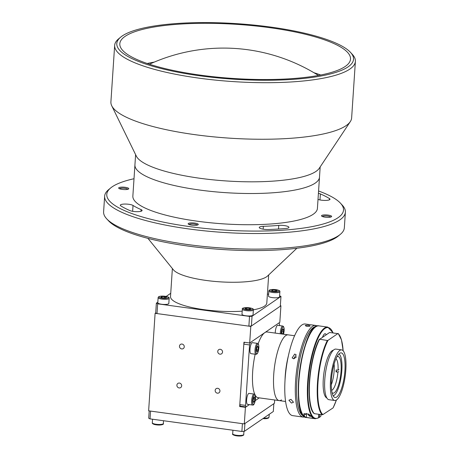 <?xml version="1.0" encoding="UTF-8"?>
<svg xmlns="http://www.w3.org/2000/svg" width="459" height="459" viewBox="0 0 459 459"><rect width="100%" height="100%" fill="white"/><g stroke="black" fill="none" stroke-linecap="round" stroke-linejoin="round"><path stroke-width="0.69" d="M252.054 342.77A5.531 1.532 -82.2 0 1 252.398 342.684L257.424 343.372A5.531 1.532 -82.2 0 0 257.08 343.452A5.531 1.532 -82.2 0 0 255.078 349.236A5.531 1.532 -82.2 0 0 255.921 354.331L250.901 353.642A5.531 1.532 -82.2 0 1 250.057 348.547A5.531 1.532 -82.2 0 1 252.054 342.77M257.602 346.115L258.245 347.09L258.033 349.924L257.178 351.778L256.535 350.808L256.747 347.974L257.602 346.115M257.218 346.952L258.245 347.09M256.615 349.729L258.033 349.924M275.257 333.096A5.531 1.532 -82.2 0 1 276.634 326.332A5.531 1.532 -82.2 0 1 277.701 325.351L282.727 326.033A5.531 1.532 -82.2 0 0 281.66 327.02A5.531 1.532 -82.2 0 0 280.283 333.779M282.01 334.02L281.855 331.863L282.526 329.252L283.369 329.005L283.536 331.364L282.864 333.968L282.48 334.083M282.038 331.157L283.536 331.364M281.998 333.854L282.864 333.968M252.553 405.033L247.533 404.345A5.531 1.532 -82.2 0 1 246.626 400.001A5.531 1.532 -82.2 0 1 249.03 393.392L254.056 394.074A5.531 1.532 -82.2 0 0 251.647 400.69A5.531 1.532 -82.2 0 0 252.553 405.033C253.758 405.584 254.734 403.45 255.485 398.624C255.302 394.849 254.825 393.334 254.056 394.074M254.894 399.055L254.297 401.791L253.425 402.388L253.15 400.248L253.747 397.511L254.619 396.92L254.894 399.055L253.454 398.86M253.334 401.659L254.297 401.791M310.054 326.079C307.484 326.596 305.889 326.378 305.275 325.425C307.834 325.047 309.423 325.265 310.054 326.079L310.169 325.924M301.924 324.966A46.244 12.829 -82.2 0 1 305.218 324.002L315.74 325.442A46.244 12.829 -82.2 0 0 312.447 326.406A46.244 12.829 -82.2 0 0 296.084 375.164A46.244 12.829 -82.2 0 0 303.198 417.076L292.676 415.636A46.244 12.829 -82.2 0 1 285.555 373.724A46.244 12.829 -82.2 0 1 301.924 324.966M293.674 358.789L292.159 357.905L294.707 354.05L296.204 354.916L293.674 358.789M293.846 358.806L296.508 356.815M291.454 403.059L288.9 400.237L290.977 399.353L293.496 402.262L291.454 403.059M318.735 414.27L318.506 417.713L318.098 418.051M318.529 417.369L319.384 417.483L319.59 414.385M321.013 414.58L320.916 416.026A46.244 12.829 -82.2 0 1 319.384 417.483M322.591 337.078A10.052 2.788 -82.2 0 1 325.213 333.75A10.052 2.788 -82.2 0 1 326.194 334.709M306.382 417.449A46.244 12.829 -82.2 0 1 303.852 415.458L303.996 413.628L308.804 414.23L311.506 416.508A46.244 12.829 97.8 0 0 314.036 418.499L306.382 417.449L306.641 413.548A4.022 3.747 55.6 0 1 306.652 413.393M311.099 416.02A2.06 1.922 55.6 0 1 308.505 414.075M308.264 413.955A2.312 2.152 -124.4 0 0 311.277 416.227M333.366 350.228A24.126 6.696 97.8 0 0 332.144 350.693A24.126 6.696 97.8 0 0 323.629 375.307A24.126 6.696 97.8 0 0 326.831 397.936M343.137 350.762A41.821 11.601 97.8 0 0 338.18 333.676L329.568 332.5L319.481 339.419A42.222 11.716 97.8 0 0 309.664 381.303A42.222 11.716 97.8 0 0 314.346 413.668L322.195 414.741A42.222 11.716 -82.2 0 1 317.513 382.376A42.222 11.716 -82.2 0 1 327.33 340.492L319.389 339.178M327.33 340.492L328.001 340.354A41.821 11.601 97.8 0 0 318.012 382.347A41.821 11.601 97.8 0 0 322.866 414.603L333.045 407.925A41.821 11.601 97.8 0 0 336.39 400.047M338.082 333.435L328.001 340.354M322.866 414.603L322.195 414.741M341.639 349.89L335.896 349.104A25.532 7.086 97.8 0 0 334.152 349.586A25.532 7.086 97.8 0 0 325.058 376.443A25.532 7.086 97.8 0 0 328.971 399.703L334.714 400.489A25.532 7.086 97.8 0 0 336.458 400.001A25.532 7.086 97.8 0 0 345.552 373.15A25.532 7.086 97.8 0 0 341.639 349.89A25.532 7.086 97.8 0 0 339.889 350.372A25.532 7.086 97.8 0 0 330.796 377.229A25.532 7.086 97.8 0 0 334.714 400.489M339.689 353.304A22.52 6.248 97.8 0 0 331.668 376.988A22.52 6.248 97.8 0 0 335.122 397.5A22.52 6.248 97.8 0 0 336.665 397.075A22.52 6.248 97.8 0 0 344.686 373.391A22.52 6.248 97.8 0 0 341.232 352.879A22.52 6.248 97.8 0 0 339.689 353.304M281.533 399.904A33.174 9.203 -82.2 0 1 279.17 400.598A33.174 9.203 -82.2 0 1 274.063 370.533A33.174 9.203 -82.2 0 1 285.808 335.552A33.174 9.203 -82.2 0 1 288.166 334.863A33.174 9.203 97.8 0 0 273.65 375.783A33.174 9.203 97.8 0 0 279.17 400.598L258.119 397.712A33.174 9.203 -82.2 0 1 255.17 395.124M254.946 394.677A33.174 9.203 -82.2 0 1 255.17 354.228M258.153 343.768A33.174 9.203 -82.2 0 1 264.757 332.666L279.215 322.763L279.6 325.609M245.548 405.395L246.018 406.932L240.281 406.146L239.805 404.608L245.548 405.395L249.564 344.939L250.293 342.575L264.757 332.666A33.174 9.203 -82.2 0 1 267.115 331.977L294.586 335.741M249.564 344.939L243.821 344.152L244.406 342.265M239.805 404.608L243.821 344.152M259.249 397.867L255.238 400.615L259.249 397.867M250.792 326.412L280.919 305.774L279.818 322.35L249.69 342.988L250.792 326.412L155.108 313.313L148.63 410.822L244.314 423.921L245.416 407.345L249.421 404.603L246.018 406.932M285.01 380.58A33.174 9.203 -82.2 0 1 288.413 355.708A33.174 9.203 97.8 0 0 285.137 377.355A33.174 9.203 97.8 0 0 285.01 380.58M336.963 356.723A18.498 5.129 -82.2 0 1 338.025 356.5A18.498 5.129 -82.2 0 1 341.152 365.599A18.498 5.129 -82.2 0 1 338.759 384.269A18.498 5.129 -82.2 0 1 333.004 393.151A18.498 5.129 -82.2 0 1 332.046 392.646M338.828 354.038A21.108 5.858 -82.2 0 1 341.949 364.297A21.108 5.858 -82.2 0 1 333.119 395.738M220.309 349.299A2.513 2.341 -124.4 0 0 217.841 352.265A2.513 2.341 -124.4 0 0 221.565 353.809A2.513 2.341 -124.4 0 0 220.309 349.299M217.715 388.303A2.513 2.341 -124.4 0 0 215.254 391.269A2.513 2.341 -124.4 0 0 218.972 392.812A2.513 2.341 -124.4 0 0 217.715 388.303M182.028 344.061A2.513 2.341 -124.4 0 0 179.567 347.027A2.513 2.341 -124.4 0 0 183.29 348.57A2.513 2.341 -124.4 0 0 182.028 344.061M179.44 383.064A2.513 2.341 -124.4 0 0 176.979 386.03A2.513 2.341 -124.4 0 0 180.697 387.574A2.513 2.341 -124.4 0 0 179.44 383.064M155.108 313.313L155.71 312.9L156.358 303.152L157.667 303.824L157.018 313.577L155.71 312.9M280.919 305.774L280.346 305.694M245.416 407.345L239.678 406.559L243.953 342.202L249.69 342.988M244.314 423.921L274.442 403.283L274.66 399.978M239.678 406.559L240.281 406.146M114.658 45.372L110.906 101.927A120.631 28.286 3.8 0 0 111.726 105.759L136.34 156.14A92.483 21.682 3.8 0 0 200.273 178.322A92.483 21.682 3.8 0 0 319.257 168.292L350.315 121.606A120.631 28.286 3.8 0 0 351.634 117.917L355.392 61.363A120.631 28.286 -176.2 0 1 198.879 78.133A120.631 28.286 -176.2 0 1 114.658 45.372A120.631 28.286 -176.2 0 1 118.669 38.803L120.734 37.099A118.623 27.81 3.8 0 0 199.608 75.769A118.623 27.81 3.8 0 0 315.574 76.917A118.623 27.81 3.8 0 0 350.469 52.355A118.623 27.81 3.8 0 0 270.701 27.064A118.623 27.81 3.8 0 0 120.734 37.099M111.726 105.759A120.631 28.286 3.8 0 0 195.121 134.688A120.631 28.286 3.8 0 0 350.315 121.606M350.469 52.355L352.294 54.323A120.631 28.286 -176.2 0 1 355.392 61.363M269.8 27.683A115.605 27.104 3.8 0 0 119.805 43.76A115.605 27.104 3.8 0 0 200.514 75.156A115.605 27.104 3.8 0 0 350.51 59.079A115.605 27.104 3.8 0 0 269.8 27.683M135.612 154.654L134.929 164.907A92.483 21.682 3.8 0 0 199.499 190.02A92.483 21.682 3.8 0 0 319.493 177.163L317.421 208.369A92.483 21.682 3.8 0 1 197.422 221.227A92.483 21.682 3.8 0 1 132.858 196.108L134.929 164.907A92.483 21.682 3.8 0 0 199.499 190.02A92.483 21.682 3.8 0 0 319.493 177.163L320.175 166.91M253.024 314.954A5.531 1.297 -176.2 0 1 253.024 315A5.531 1.297 -176.2 0 1 253.018 315.052A5.531 1.297 -176.2 0 1 247.315 315.924A5.531 1.297 -176.2 0 1 241.991 314.272A5.531 1.297 -176.2 0 1 241.996 314.22M245.003 308.568L246.581 308.098L249.472 308.316L250.786 309.005L249.208 309.475L246.317 309.257L245.003 308.568M246.506 309.274L246.581 308.098M249.403 309.418L249.472 308.316M279.875 291.723L279.531 296.841A5.531 1.297 -176.2 0 1 272.359 297.61A5.531 1.297 -176.2 0 1 268.498 296.107L268.842 290.989A5.531 1.297 -176.2 0 0 272.698 292.492A5.531 1.297 -176.2 0 0 279.875 291.723C280.26 290.868 278.934 290.174 275.888 289.629C271.269 289.25 268.917 289.704 268.842 290.989M275.274 290.031L277.23 290.656L276.364 291.247L273.535 291.218L271.579 290.593L272.445 289.996L275.274 290.031L275.193 291.236M272.394 290.857L272.445 289.996M169.159 298.356L168.82 303.479A5.531 1.297 -176.2 0 1 161.643 304.248A5.531 1.297 -176.2 0 1 157.787 302.745L158.126 297.627A5.531 1.297 -176.2 0 0 161.987 299.125A5.531 1.297 -176.2 0 0 169.159 298.356C169.543 297.507 168.218 296.807 165.177 296.262C160.552 295.889 158.206 296.342 158.126 297.627M164.563 296.663L166.519 297.289L165.647 297.885L162.819 297.857L160.862 297.231L161.734 296.634L164.563 296.663L164.483 297.874M161.677 297.489L161.734 296.634M340.331 234.354L338.266 236.064A118.623 27.81 -176.2 0 1 188.299 246.093A118.623 27.81 -176.2 0 1 108.531 220.802L106.706 218.84A120.631 28.286 3.8 0 0 187.823 244.555A120.631 28.286 3.8 0 0 340.331 234.354A120.631 28.286 3.8 0 0 344.342 227.784L345.375 212.184A120.631 28.286 -176.2 0 1 188.861 228.955A120.631 28.286 -176.2 0 1 104.641 196.194A120.631 28.286 -176.2 0 1 108.651 189.624L110.717 187.915A118.623 27.81 3.8 0 0 189.59 226.591A118.623 27.81 3.8 0 0 305.562 227.739A118.623 27.81 3.8 0 0 340.452 203.176A118.623 27.81 3.8 0 0 318.575 190.99M133.03 205.454A6.633 1.555 3.8 0 0 128.904 204.301A6.633 1.555 3.8 0 0 120.292 205.225A6.633 1.555 3.8 0 0 120.797 205.879A113.195 26.542 3.8 0 0 129.897 210.561A6.633 1.555 3.8 0 0 137.287 211.685A6.633 1.555 3.8 0 0 142.101 210.515A6.633 1.555 3.8 0 0 141.062 209.585A99.924 23.426 -176.2 0 1 133.03 205.454L132.64 211.301M285.871 228.473A6.633 1.555 3.8 0 0 288.935 227.377A6.633 1.555 3.8 0 0 284.299 225.576A6.633 1.555 3.8 0 0 278.751 225.398A99.924 23.426 -176.2 0 1 263.34 226.321A6.633 1.555 3.8 0 0 259.255 227.48A6.633 1.555 3.8 0 0 268.412 229.517A113.195 26.542 3.8 0 0 285.871 228.473M191.684 225.157A5.078 1.188 -176.2 0 1 188.27 224.072A5.078 1.188 -176.2 0 1 189.762 223.022A5.078 1.188 -176.2 0 1 194.731 223.074A5.078 1.188 -176.2 0 1 198.104 224.726A5.078 1.188 -176.2 0 1 191.684 225.157M188.999 224.514A4.223 0.993 -176.2 0 1 194.415 224.078A4.223 0.993 -176.2 0 1 197.324 225.071M122.192 189.395A5.078 1.188 -176.2 0 1 118.778 188.316A5.078 1.188 -176.2 0 1 120.269 187.266A5.078 1.188 -176.2 0 1 125.232 187.312A5.078 1.188 -176.2 0 1 128.606 188.97A5.078 1.188 -176.2 0 1 122.192 189.395M119.501 188.758A4.223 0.993 -176.2 0 1 124.923 188.316A4.223 0.993 -176.2 0 1 127.826 189.309M318.018 199.395A6.633 1.555 3.8 0 0 325.368 200.422A6.633 1.555 3.8 0 0 329.987 199.252A6.633 1.555 3.8 0 0 329.482 198.598A113.195 26.542 3.8 0 0 320.382 193.916A6.633 1.555 3.8 0 0 318.42 193.325M325.047 217.164A5.078 1.188 -176.2 0 1 321.633 216.08A5.078 1.188 -176.2 0 1 323.125 215.03A5.078 1.188 -176.2 0 1 328.087 215.082A5.078 1.188 -176.2 0 1 331.467 216.734A5.078 1.188 -176.2 0 1 325.047 217.164M322.361 216.522A4.223 0.993 -176.2 0 1 327.778 216.086A4.223 0.993 -176.2 0 1 330.687 217.073M340.452 203.176L342.276 205.139A120.631 28.286 -176.2 0 1 345.375 212.184M147.947 238.364L173.393 269.806A48.252 11.314 3.8 0 0 206.143 280.443A48.252 11.314 3.8 0 0 267.494 276.06L296.875 248.256M172.377 268.555L170.513 296.594A48.252 11.314 3.8 0 0 204.198 309.699A48.252 11.314 3.8 0 0 242.197 311.162M253.368 309.831A48.252 11.314 3.8 0 0 266.805 302.992L268.67 274.947M267.396 294.081L268.624 294.253M279.606 295.757L280.965 296.434L252.043 316.245L251.394 325.999L248.881 326.148L249.53 316.4L252.043 316.245M251.394 325.999L280.317 306.187L280.965 296.434M249.53 316.4L157.667 303.824M248.881 326.148L157.018 313.577M156.358 303.152L157.827 302.142M166.169 296.428L170.731 293.301M104.641 196.194L103.608 211.794A120.631 28.286 3.8 0 0 106.706 218.84M134.011 178.729A118.623 27.81 3.8 0 0 110.717 187.915M154.235 62.114A111.583 26.163 3.8 0 0 147.224 63.485M320.721 75.006A111.583 26.163 3.8 0 0 313.95 72.723M331.639 390.368A16.082 4.464 -82.2 0 0 337.927 372.151L336.011 371.888A16.082 4.464 97.8 0 0 336.086 370.906A16.082 4.464 97.8 0 0 336.137 369.943L338.054 370.201L338.96 369.575M334.123 364.039A16.082 4.464 -82.2 0 1 334.169 370.648A16.082 4.464 -82.2 0 1 331.278 384.837M336.011 371.888L336.917 371.262M337.927 372.151L338.834 371.526M335.959 358.812A16.082 4.464 -82.2 0 1 338.054 370.201M244.4 431.311L273.323 411.494L273.839 403.696L244.917 423.508L244.4 431.311L241.887 431.46L242.404 423.657L150.541 411.086L150.024 418.883L148.716 418.212L149.198 410.903M241.887 431.46L150.024 418.883M257.04 353.608A4.774 1.325 97.8 0 0 258.813 348.111A4.774 1.325 97.8 0 0 257.74 344.29A4.774 1.325 97.8 0 0 255.967 349.787A4.774 1.325 97.8 0 0 257.04 353.608M242.071 435.31A5.531 1.297 3.8 0 0 243.729 434.507C244.068 434.931 243.385 435.39 241.669 435.895C236.012 436.584 231.399 434.524 232.696 433.778A5.531 1.297 3.8 0 0 236.035 435.201A5.531 1.297 3.8 0 0 242.071 435.31M241.497 435.884A4.774 1.119 -176.2 0 1 236.138 435.763A4.774 1.119 -176.2 0 1 233.419 434.484M283.478 334.221A4.774 1.325 97.8 0 0 284.052 328.219A4.774 1.325 97.8 0 0 282.417 327.732A4.774 1.325 97.8 0 0 281.235 333.911M252.593 400.632A4.774 1.325 97.8 0 0 253.712 404.287A4.774 1.325 97.8 0 0 255.451 398.67A4.774 1.325 97.8 0 0 254.332 395.021A4.774 1.325 97.8 0 0 252.593 400.632M263.661 418.115A5.531 1.297 3.8 0 0 269.037 417.174L269.226 414.299M268.228 417.776A4.774 1.119 -176.2 0 1 262.927 418.619M162.543 424.11A4.774 1.119 -176.2 0 1 159.715 425.017A4.774 1.119 -176.2 0 1 154.408 424.449M153.92 423.812A5.531 1.297 3.8 0 0 159.898 424.472A5.531 1.297 3.8 0 0 163.352 423.508C164.362 424.621 159.485 425.751 154.241 424.443C152.646 423.835 152.009 423.278 152.319 422.773A5.531 1.297 3.8 0 0 153.92 423.812M316.044 326.538A45.234 12.554 97.8 0 0 313.342 327.514A45.234 12.554 97.8 0 0 297.426 374.292A45.234 12.554 97.8 0 0 303.783 416.101M318.994 325.89A46.244 12.829 97.8 0 0 315.7 326.848A46.244 12.829 97.8 0 0 299.337 375.611A46.244 12.829 97.8 0 0 306.451 417.518C289.25 417.707 302.475 321.088 318.994 325.89L327.795 327.095A46.244 12.829 -82.2 0 0 324.507 328.053A46.244 12.829 -82.2 0 0 308.138 376.816A46.244 12.829 -82.2 0 0 315.253 418.723L318.328 418.006M332.953 332.735A45.843 12.72 97.8 0 0 310.112 365.984A45.843 12.72 97.8 0 0 318.506 417.713M302.9 414.844A45.843 12.72 -82.2 0 1 299.738 369.925A45.843 12.72 -82.2 0 1 314.851 327.514M306.641 413.548L303.852 415.458M313.308 412.383A41.821 11.601 -82.2 0 1 309.538 379.369A41.821 11.601 -82.2 0 1 319.303 339.344M253.345 309.762A5.531 1.297 -176.2 0 1 253.362 309.882A5.531 1.297 -176.2 0 1 253.357 309.934A5.531 1.297 -176.2 0 1 247.659 310.806A5.531 1.297 -176.2 0 1 242.329 309.148A5.531 1.297 -176.2 0 1 242.335 309.102M252.657 309.142A4.774 1.119 3.8 0 0 248.147 307.679A4.774 1.119 3.8 0 0 243.138 308.425A4.774 1.119 3.8 0 0 247.642 309.888A4.774 1.119 3.8 0 0 252.657 309.142M272.973 291.603A4.774 1.119 3.8 0 0 278.952 291.247A4.774 1.119 3.8 0 0 275.836 289.646A4.774 1.119 3.8 0 0 269.858 290.002A4.774 1.119 3.8 0 0 272.973 291.603M162.262 298.241A4.774 1.119 3.8 0 0 168.235 297.88A4.774 1.119 3.8 0 0 165.12 296.279A4.774 1.119 3.8 0 0 159.147 296.64A4.774 1.119 3.8 0 0 162.262 298.241M320.382 193.916L319.98 199.94M329.482 198.598L329.396 199.831M278.751 225.398L278.51 229.024M263.34 226.321L263.15 229.173M141.062 209.585L140.947 211.295M255.921 354.331L256.707 354.159C257.843 353.338 258.572 351.106 258.882 347.452C258.75 344.37 258.262 343.011 257.424 343.372M243.941 431.334L243.729 434.507M232.931 430.232L232.696 433.778M283.519 334.227L284.115 328.242L283.536 326.527L282.727 326.033M262.898 418.637L267.04 418.551L268.59 417.977L269.037 417.174M163.536 420.737L163.352 423.508M152.554 419.233L152.319 422.773M317.376 325.993L315.74 325.442M304.919 416.984L303.198 417.076M333.027 332.741L327.795 327.095M306.451 417.518L315.253 418.723M314.18 413.605C305.304 407.024 308.878 357.986 319.298 339.264M333.131 407.839L336.418 400.03M343.16 350.791L341.485 339.884L338.249 333.498M279.17 400.598L285.59 401.476M318.42 75.442A178.224 178.224 0 0 0 149.445 64.22M253.024 315L253.362 309.882C253.993 308.941 252.192 308.196 247.952 307.645C243.643 307.719 241.778 308.167 242.352 308.987L241.991 314.272"/></g></svg>
